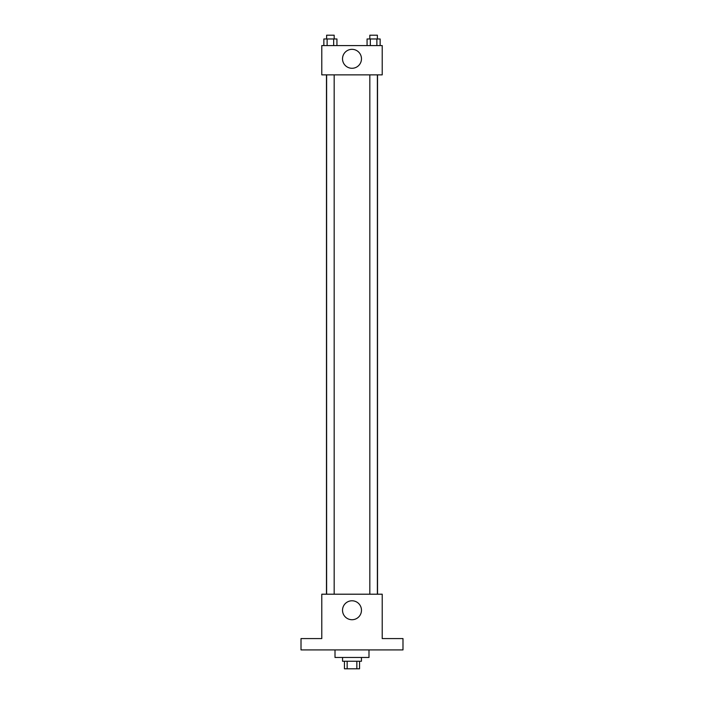 <?xml version="1.0" encoding="UTF-8"?>
<svg xmlns="http://www.w3.org/2000/svg" width="704" height="704" viewBox="0 0 704 704"><rect width="100%" height="100%" fill="white"/><g stroke="black" fill="none" stroke-linecap="round" stroke-linejoin="round"><path stroke-width="1.06" d="M356.849 661.25L356.849 668.8L344.45 668.8L344.45 661.25M356.849 668.8L359.55 668.8L359.55 661.25M361.442 657.466L361.442 661.25L342.558 661.25L342.558 657.466M347.151 661.25L347.151 668.8M335.007 649.915L335.007 657.466L368.993 657.466L368.993 649.915M402.987 649.915L301.013 649.915L301.013 638.581L321.781 638.581L321.781 594.202L382.219 594.202L382.219 638.581L402.987 638.581L402.987 649.915M361.469 610.254A9.469 9.469 0 0 1 347.266 618.455A9.469 9.469 0 0 1 347.266 602.052A9.469 9.469 0 0 1 361.469 610.254M377.529 74.862L377.529 594.202M369.829 594.202L369.829 74.862M334.171 74.862L334.171 594.202M382.219 74.862L321.781 74.862L321.781 45.584L382.219 45.584L382.219 74.862M361.469 58.81A9.469 9.469 0 0 1 347.266 67.012A9.469 9.469 0 0 1 347.266 50.6A9.469 9.469 0 0 1 361.469 58.81M380.142 45.584L380.142 38.975L367.066 38.975L367.066 45.584M376.878 38.975L376.878 45.584M370.33 38.975L370.33 45.584M369.829 38.975L369.829 35.2L377.379 35.2L377.379 38.975M336.934 45.584L336.934 38.975L323.858 38.975L323.858 45.584M333.67 38.975L333.67 45.584M327.122 38.975L327.122 45.584M326.621 38.975L326.621 35.2L334.171 35.2L334.171 38.975M326.471 74.862L326.471 594.202M377.379 594.202L377.379 74.862M326.621 74.862L326.621 594.202"/></g></svg>
